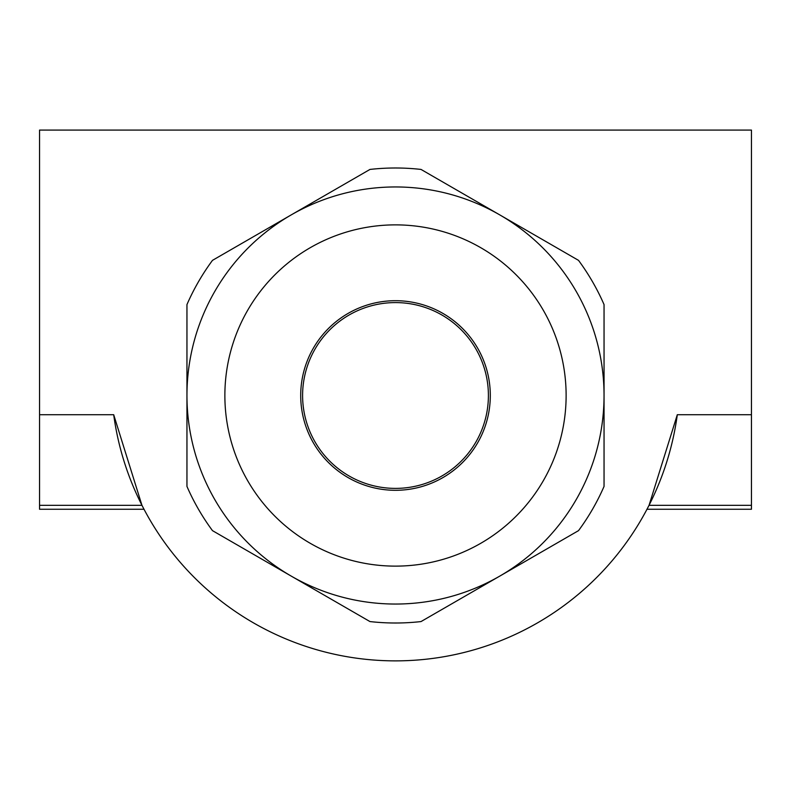 <?xml version="1.0" encoding="UTF-8"?>
<svg xmlns="http://www.w3.org/2000/svg" width="791" height="791" viewBox="0 0 791 791"><rect width="100%" height="100%" fill="white"/><g stroke="black" fill="none" stroke-linecap="round" stroke-linejoin="round"><path stroke-width="1.19" d="M143.982 509.256L39.55 509.256L39.55 130.08L751.45 130.08L751.45 509.256L647.018 509.256M421.03 169.432L499.774 214.895A208.547 208.547 0 0 0 291.226 214.895L369.97 169.432A227.501 227.501 0 0 1 421.03 169.432M499.774 214.895L578.518 260.358A227.501 227.501 0 0 1 604.047 304.575L604.047 486.425A227.501 227.501 0 0 1 578.518 530.642L499.774 576.105A208.547 208.547 0 0 0 604.047 395.5M421.03 621.568A227.501 227.501 0 0 1 369.97 621.568L291.226 576.105A208.547 208.547 0 0 0 499.774 576.105L421.03 621.568M291.226 576.105L212.482 530.642A227.501 227.501 0 0 1 186.953 486.425L186.953 395.5A208.547 208.547 0 0 0 291.226 576.105M186.953 395.5L186.953 304.575A227.501 227.501 0 0 1 212.482 260.358L291.226 214.895A208.547 208.547 0 0 0 186.953 395.5A208.547 208.547 0 0 0 499.774 576.105A208.547 208.547 0 0 0 499.774 214.895A208.547 208.547 0 0 0 186.953 395.5A208.547 208.547 0 0 0 499.774 576.105A208.547 208.547 0 0 0 499.774 214.895A208.547 208.547 0 0 0 186.953 395.5M300.709 395.5A94.791 94.791 0 0 0 442.901 477.596A94.791 94.791 0 0 0 442.901 313.404A94.791 94.791 0 0 0 300.709 395.5M751.45 505.33L649.045 505.33L677.304 414.711L751.45 414.711M39.55 505.33L141.955 505.33L113.696 414.711A284.384 284.384 0 0 0 677.304 414.711M113.696 414.711L39.55 414.711M395.5 488.393A92.893 92.893 0 0 0 475.955 349.049A92.893 92.893 0 0 0 315.045 349.049A92.893 92.893 0 0 0 395.5 488.393M224.871 395.5A170.629 170.629 0 0 0 480.809 543.269A170.629 170.629 0 0 0 480.809 247.731A170.629 170.629 0 0 0 224.871 395.5"/></g></svg>
